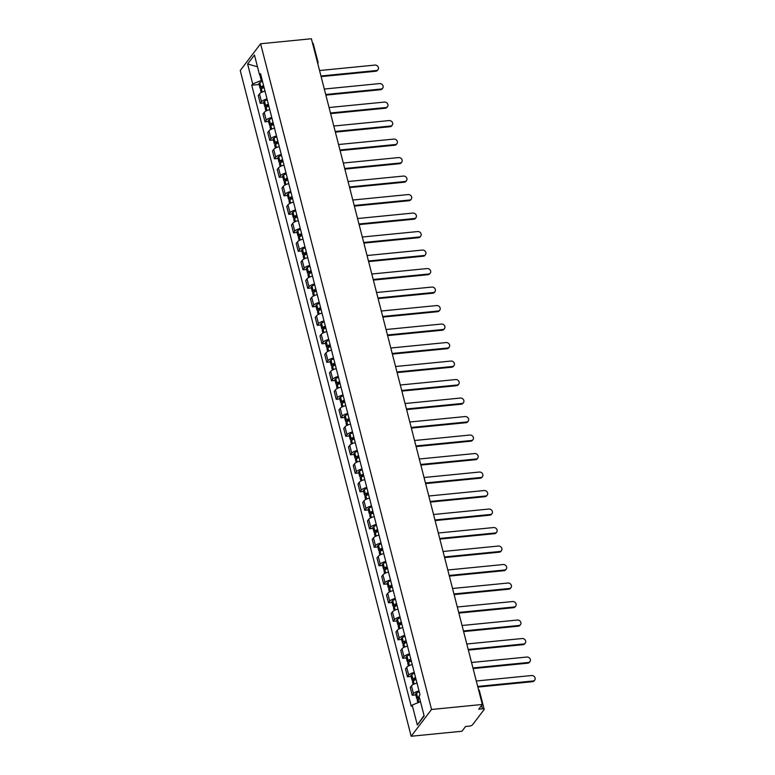 <?xml version="1.0" encoding="UTF-8"?>
<svg xmlns="http://www.w3.org/2000/svg" width="775" height="775" viewBox="0 0 775 775"><rect width="100%" height="100%" fill="white"/><g stroke="black" fill="none" stroke-linecap="round" stroke-linejoin="round"><path stroke-width="1.16" d="M478.727 690.457A2.616 0.911 165.6 0 1 479.444 690.874L484.162 709.251A2.616 0.911 165.6 0 1 484.046 709.667L472.508 724.828A2.616 0.911 165.6 0 1 469.292 726.136L465.562 726.504L461.958 731.242L411.167 736.25L431.539 709.474L260.613 43.758L311.395 38.75L482.321 704.465L431.539 709.474M260.613 43.758L240.24 70.535L411.167 736.25M484.162 709.251A2.616 0.911 165.6 0 0 482.447 708.834L481.575 705.444M482.321 704.465L478.718 709.202L482.447 708.834M312.519 43.129A2.616 0.911 -14.4 0 1 313.236 43.545L317.963 61.922A2.616 0.911 165.6 0 0 317.246 61.506M265.021 91.169A6.006 2.102 165.6 0 0 259.48 93.872L258.24 95.499L260.255 103.327L261.495 101.699A6.006 2.102 -14.4 0 1 267.026 98.997M263.839 102.978L260.255 103.327M269.768 109.663A6.006 2.102 165.6 0 0 264.236 112.365L262.987 114.003L265.002 121.83L266.242 120.193A6.006 2.102 -14.4 0 1 271.773 117.49M268.586 121.472L265.002 121.83M274.515 128.166A6.006 2.102 165.6 0 0 268.983 130.868L267.743 132.506L269.748 140.323L270.988 138.696A6.006 2.102 -14.4 0 1 276.53 135.993M273.333 139.975L269.748 140.323M279.262 146.659A6.006 2.102 165.6 0 0 273.73 149.362L272.49 150.999L274.495 158.827L275.745 157.189A6.006 2.102 -14.4 0 1 281.277 154.487M278.089 158.468L274.495 158.827M284.018 165.162A6.006 2.102 165.6 0 0 278.487 167.865L277.237 169.502L279.252 177.32L280.492 175.693A6.006 2.102 -14.4 0 1 286.023 172.99M282.836 176.971L279.252 177.32M288.765 183.656A6.006 2.102 165.6 0 0 283.233 186.358L281.993 187.996L283.999 195.823L285.239 194.186A6.006 2.102 -14.4 0 1 290.77 191.483M287.583 195.465L283.999 195.823M293.512 202.159A6.006 2.102 165.6 0 0 287.98 204.862L286.74 206.499L288.746 214.326L289.986 212.689A6.006 2.102 -14.4 0 1 295.527 209.986M292.33 213.968L288.746 214.326M298.268 220.652A6.006 2.102 165.6 0 0 292.727 223.365L291.487 224.992L293.502 232.82L294.742 231.182A6.006 2.102 -14.4 0 1 300.274 228.48M297.087 232.471L293.502 232.82M303.015 239.155A6.006 2.102 165.6 0 0 297.484 241.858L296.234 243.495L298.249 251.323L299.489 249.686A6.006 2.102 -14.4 0 1 305.021 246.983M301.833 250.964L298.249 251.323M307.762 257.649A6.006 2.102 165.6 0 0 302.231 260.361L300.991 261.989L302.996 269.816L304.236 268.179A6.006 2.102 -14.4 0 1 309.777 265.476M306.58 269.468L302.996 269.816M312.509 276.152A6.006 2.102 165.6 0 0 306.978 278.855L305.738 280.492L307.743 288.319L308.993 286.682A6.006 2.102 -14.4 0 1 314.524 283.979M311.337 287.961L307.743 288.319M317.266 294.655A6.006 2.102 165.6 0 0 311.724 297.358L310.484 298.985L312.499 306.813L313.739 305.185A6.006 2.102 -14.4 0 1 319.271 302.473M316.084 306.464L312.499 306.813M322.012 313.148A6.006 2.102 165.6 0 0 316.481 315.851L315.241 317.488L317.246 325.316L318.486 323.679A6.006 2.102 -14.4 0 1 324.018 320.976M320.831 324.957L317.246 325.316M326.759 331.652A6.006 2.102 165.6 0 0 321.228 334.354L319.988 335.982L321.993 343.809L323.233 342.182A6.006 2.102 -14.4 0 1 328.774 339.469M325.577 343.461L321.993 343.809M331.516 350.145A6.006 2.102 165.6 0 0 325.975 352.848L324.735 354.485L326.75 362.312L327.99 360.675A6.006 2.102 -14.4 0 1 333.521 357.972M330.334 361.954L326.75 362.312M336.263 368.648A6.006 2.102 165.6 0 0 330.731 371.351L329.482 372.978L331.497 380.806L332.737 379.178A6.006 2.102 -14.4 0 1 338.268 376.476M335.081 380.457L331.497 380.806M341.01 387.142A6.006 2.102 165.6 0 0 335.478 389.844L334.238 391.482L336.243 399.309L337.483 397.672A6.006 2.102 -14.4 0 1 343.025 394.969M339.828 398.951L336.243 399.309M345.757 405.645A6.006 2.102 165.6 0 0 340.225 408.347L338.985 409.975L340.99 417.802L342.24 416.175A6.006 2.102 -14.4 0 1 347.772 413.472M344.584 417.454L340.99 417.802M350.513 424.138A6.006 2.102 165.6 0 0 344.972 426.841L343.732 428.478L345.747 436.306L346.987 434.668A6.006 2.102 -14.4 0 1 352.518 431.966M349.331 435.947L345.747 436.306M355.26 442.641A6.006 2.102 165.6 0 0 349.728 445.344L348.488 446.981L350.494 454.799L351.734 453.172A6.006 2.102 -14.4 0 1 357.265 450.469M354.078 454.45L350.494 454.799M360.007 461.135A6.006 2.102 165.6 0 0 354.475 463.838L353.235 465.475L355.241 473.302L356.481 471.665A6.006 2.102 -14.4 0 1 362.022 468.962M358.825 472.944L355.241 473.302M364.763 479.638A6.006 2.102 165.6 0 0 359.222 482.341L357.982 483.978L359.988 491.796L361.237 490.168A6.006 2.102 -14.4 0 1 366.769 487.465M363.582 491.447L359.988 491.796M369.51 498.131A6.006 2.102 165.6 0 0 363.979 500.834L362.729 502.471L364.744 510.299L365.984 508.662A6.006 2.102 -14.4 0 1 371.516 505.959M368.328 509.94L364.744 510.299M374.257 516.634A6.006 2.102 165.6 0 0 368.726 519.337L367.486 520.974L369.491 528.802L370.731 527.165A6.006 2.102 -14.4 0 1 376.272 524.462M373.075 528.443L369.491 528.802M379.004 535.128A6.006 2.102 165.6 0 0 373.472 537.84L372.233 539.468L374.238 547.295L375.488 545.658A6.006 2.102 -14.4 0 1 381.019 542.955M377.832 546.947L374.238 547.295M383.761 553.631A6.006 2.102 165.6 0 0 378.219 556.334L376.979 557.971L378.994 565.798L380.234 564.161A6.006 2.102 -14.4 0 1 385.766 561.458M382.579 565.44L378.994 565.798M388.507 572.124A6.006 2.102 165.6 0 0 382.976 574.837L381.726 576.464L383.741 584.292L384.981 582.655A6.006 2.102 -14.4 0 1 390.513 579.952M387.326 583.943L383.741 584.292M393.254 590.627A6.006 2.102 165.6 0 0 387.723 593.33L386.483 594.967L388.488 602.795L389.728 601.158A6.006 2.102 -14.4 0 1 395.269 598.455M392.073 602.437L388.488 602.795M398.011 609.131A6.006 2.102 165.6 0 0 392.47 611.833L391.23 613.461L393.235 621.288L394.485 619.661A6.006 2.102 -14.4 0 1 400.016 616.948M396.829 620.94L393.235 621.288M402.758 627.624A6.006 2.102 165.6 0 0 397.226 630.327L395.977 631.964L397.992 639.792L399.232 638.154A6.006 2.102 -14.4 0 1 404.763 635.452M401.576 639.433L397.992 639.792M407.505 646.127A6.006 2.102 165.6 0 0 401.973 648.83L400.733 650.458L402.738 658.285L403.978 656.658A6.006 2.102 -14.4 0 1 409.52 653.945M406.323 657.936L402.738 658.285M412.252 664.621A6.006 2.102 165.6 0 0 406.72 667.323L405.48 668.961L407.485 676.788L408.735 675.151A6.006 2.102 -14.4 0 1 414.267 672.448M411.079 676.43L407.485 676.788M417.008 683.124A6.006 2.102 165.6 0 0 411.467 685.827L410.227 687.454L412.242 695.282L413.482 693.654A6.006 2.102 -14.4 0 1 419.013 690.951M415.826 694.933L412.242 695.282M259.887 75.107L261.262 80.474L262.25 80.377M261.262 80.474L252.727 83.942L247.612 64.015L254.452 55.025L259.567 74.942L261.049 75.718M424.041 715.519L417.318 724.983L424.167 715.993L419.052 696.066L420.002 694.807L260.526 73.683L259.567 74.942M417.318 724.983L412.203 705.066L420.496 701.695M252.727 83.942L251.768 85.202L411.244 706.325L412.203 705.066M259.082 84.475L251.768 85.202M247.612 64.015L257.465 66.757M378.026 69.624L377.493 70.322A3.003 2.577 -142.7 0 1 375.798 71.232L376.33 70.535A3.003 2.577 37.3 0 0 374.926 65.081L319.562 70.535M263.587 85.599A9.93 3.468 165.6 0 0 260.884 87.023L260.768 87.1A3.303 1.153 165.6 0 0 260.022 88.137A3.303 1.153 165.6 0 0 261.718 88.699M260.022 88.137L258.918 83.807A3.303 1.153 -14.4 0 1 259.664 82.77L259.78 82.692A9.93 3.468 -14.4 0 1 262.473 81.268M261.165 92.564L260.516 90.036A3.303 1.153 -14.4 0 1 261.262 88.999L261.378 88.922A9.93 3.468 -14.4 0 1 264.072 87.497M263.122 87.933L262.725 87.972A1.598 0.562 -14.4 0 1 261.669 87.72A1.598 0.562 -14.4 0 1 262.037 87.217L262.153 87.139A8.234 2.877 -14.4 0 1 263.752 86.238M320.957 75.989L376.33 70.535M321.121 76.618L375.798 71.232M382.772 88.117L382.24 88.815A3.003 2.577 -142.7 0 1 380.554 89.726L381.077 89.028A3.003 2.577 37.3 0 0 379.682 83.574L324.308 89.038M268.334 104.102A9.93 3.468 165.6 0 0 265.641 105.526L265.525 105.603A3.303 1.153 165.6 0 0 264.779 106.64A3.303 1.153 165.6 0 0 266.474 107.202M264.779 106.64L263.665 102.31A3.303 1.153 -14.4 0 1 264.411 101.273L264.527 101.196A9.93 3.468 -14.4 0 1 267.23 99.772M265.912 111.067L265.263 108.539A3.303 1.153 -14.4 0 1 266.009 107.492L266.125 107.415A9.93 3.468 -14.4 0 1 268.828 106.001M267.869 106.437L267.472 106.475A1.598 0.562 -14.4 0 1 266.426 106.214A1.598 0.562 -14.4 0 1 266.784 105.71L266.9 105.633A8.234 2.877 -14.4 0 1 268.499 104.741M325.713 94.492L381.077 89.028M325.868 95.122L380.554 89.726M387.519 106.621L386.996 107.318A3.003 2.577 -142.7 0 1 385.301 108.229L385.834 107.531A3.003 2.577 37.3 0 0 384.429 102.077L329.055 107.531M273.091 122.595A9.93 3.468 165.6 0 0 270.388 124.019L270.272 124.097A3.303 1.153 165.6 0 0 269.526 125.133A3.303 1.153 165.6 0 0 271.221 125.695M269.526 125.133L268.412 120.803A3.303 1.153 -14.4 0 1 269.157 119.767L269.274 119.689A9.93 3.468 -14.4 0 1 271.977 118.275M270.659 129.561L270.01 127.032A3.303 1.153 -14.4 0 1 270.756 125.996L270.872 125.918A9.93 3.468 -14.4 0 1 273.575 124.494M272.616 124.93L272.219 124.969A1.598 0.562 -14.4 0 1 271.173 124.717A1.598 0.562 -14.4 0 1 271.531 124.213L271.647 124.136A8.234 2.877 -14.4 0 1 273.255 123.244M330.46 112.985L385.834 107.531M330.625 113.615L385.301 108.229M392.266 125.124L391.743 125.812A3.003 2.577 -142.7 0 1 390.048 126.722L390.581 126.025A3.003 2.577 37.3 0 0 389.176 120.571L333.812 126.034M277.838 141.098A9.93 3.468 165.6 0 0 275.135 142.523L275.018 142.6A3.303 1.153 165.6 0 0 274.272 143.637A3.303 1.153 165.6 0 0 275.968 144.198M274.272 143.637L273.168 139.306A3.303 1.153 -14.4 0 1 273.904 138.27L274.03 138.192A9.93 3.468 -14.4 0 1 276.723 136.768M275.416 148.064L274.767 145.535A3.303 1.153 -14.4 0 1 275.503 144.499L275.629 144.421A9.93 3.468 -14.4 0 1 278.322 142.997M277.373 143.433L276.975 143.472A1.598 0.562 -14.4 0 1 275.919 143.21A1.598 0.562 -14.4 0 1 276.278 142.707L276.404 142.629A8.234 2.877 -14.4 0 1 278.002 141.738M335.207 131.488L390.581 126.025M335.372 132.118L390.048 126.722M397.023 143.617L396.49 144.315A3.003 2.577 -142.7 0 1 394.795 145.225L395.327 144.528A3.003 2.577 37.3 0 0 393.933 139.074L338.559 144.528M282.584 159.592A9.93 3.468 165.6 0 0 279.891 161.016L279.765 161.093A3.303 1.153 165.6 0 0 279.029 162.13A3.303 1.153 165.6 0 0 280.715 162.692M279.029 162.13L277.915 157.8A3.303 1.153 -14.4 0 1 278.661 156.763L278.777 156.686A9.93 3.468 -14.4 0 1 281.48 155.271M280.162 166.557L279.513 164.029A3.303 1.153 -14.4 0 1 280.259 162.992L280.376 162.915A9.93 3.468 -14.4 0 1 283.078 161.491M282.119 161.927L281.722 161.965A1.598 0.562 -14.4 0 1 280.666 161.713A1.598 0.562 -14.4 0 1 281.034 161.21L281.151 161.132A8.234 2.877 -14.4 0 1 282.749 160.241M339.954 149.982L395.327 144.528M340.118 150.612L394.795 145.225M401.77 162.12L401.237 162.808A3.003 2.577 -142.7 0 1 399.551 163.719L400.074 163.021A3.003 2.577 37.3 0 0 398.679 157.567L343.306 163.031M287.341 178.095A9.93 3.468 165.6 0 0 284.638 179.519L284.522 179.597A3.303 1.153 165.6 0 0 283.776 180.633A3.303 1.153 165.6 0 0 285.471 181.195M283.776 180.633L282.662 176.303A3.303 1.153 -14.4 0 1 283.408 175.266L283.524 175.189A9.93 3.468 -14.4 0 1 286.227 173.765M284.909 185.06L284.26 182.532A3.303 1.153 -14.4 0 1 285.006 181.495L285.123 181.418A9.93 3.468 -14.4 0 1 287.825 179.994M286.866 180.43L286.469 180.468A1.598 0.562 -14.4 0 1 285.423 180.207A1.598 0.562 -14.4 0 1 285.781 179.703L285.897 179.626A8.234 2.877 -14.4 0 1 287.506 178.734M344.71 168.485L400.074 163.021M344.865 169.115L399.551 163.719M406.517 180.614L405.993 181.311A3.003 2.577 -142.7 0 1 404.298 182.222L404.831 181.524A3.003 2.577 37.3 0 0 403.426 176.07L348.052 181.524M292.088 196.588A9.93 3.468 165.6 0 0 289.385 198.013L289.269 198.09A3.303 1.153 165.6 0 0 288.523 199.127A3.303 1.153 165.6 0 0 290.218 199.688M288.523 199.127L287.409 194.806A3.303 1.153 -14.4 0 1 288.155 193.76L288.271 193.682A9.93 3.468 -14.4 0 1 290.974 192.268M289.656 203.554L289.007 201.025A3.303 1.153 -14.4 0 1 289.753 199.989L289.869 199.911A9.93 3.468 -14.4 0 1 292.572 198.487M291.623 198.923L291.216 198.962A1.598 0.562 -14.4 0 1 290.17 198.71A1.598 0.562 -14.4 0 1 290.528 198.206L290.644 198.129A8.234 2.877 -14.4 0 1 292.252 197.237M349.457 186.988L404.831 181.524M349.622 187.608L404.298 182.222M411.273 199.117L410.74 199.814A3.003 2.577 -142.7 0 1 409.045 200.715L409.578 200.018A3.003 2.577 37.3 0 0 408.173 194.564L352.809 200.028M296.835 215.092A9.93 3.468 165.6 0 0 294.132 216.516L294.016 216.593A3.303 1.153 165.6 0 0 293.27 217.63A3.303 1.153 165.6 0 0 294.965 218.192M293.27 217.63L292.165 213.299A3.303 1.153 -14.4 0 1 292.911 212.263L293.028 212.185A9.93 3.468 -14.4 0 1 295.721 210.761M294.413 222.057L293.764 219.528A3.303 1.153 -14.4 0 1 294.51 218.492L294.626 218.414A9.93 3.468 -14.4 0 1 297.319 216.99M296.37 217.426L295.972 217.465A1.598 0.562 -14.4 0 1 294.917 217.203A1.598 0.562 -14.4 0 1 295.285 216.7L295.401 216.622A8.234 2.877 -14.4 0 1 296.999 215.731M354.204 205.482L409.578 200.018M354.369 206.111L409.045 200.715M416.02 217.61L415.487 218.308A3.003 2.577 -142.7 0 1 413.802 219.218L414.325 218.521A3.003 2.577 37.3 0 0 412.93 213.067L357.556 218.531M301.582 233.585A9.93 3.468 165.6 0 0 298.888 235.009L298.772 235.087A3.303 1.153 165.6 0 0 298.026 236.123A3.303 1.153 165.6 0 0 299.722 236.685M298.026 236.123L296.912 231.803A3.303 1.153 -14.4 0 1 297.658 230.766L297.774 230.688A9.93 3.468 -14.4 0 1 300.477 229.264M299.16 240.55L298.511 238.022A3.303 1.153 -14.4 0 1 299.257 236.985L299.373 236.908A9.93 3.468 -14.4 0 1 302.076 235.484M301.117 235.92L300.719 235.958A1.598 0.562 -14.4 0 1 299.673 235.707A1.598 0.562 -14.4 0 1 300.032 235.203L300.148 235.125A8.234 2.877 -14.4 0 1 301.746 234.234M358.961 223.985L414.325 218.521M359.116 224.605L413.802 219.218M420.767 236.113L420.234 236.811A3.003 2.577 -142.7 0 1 418.548 237.712L419.081 237.014A3.003 2.577 37.3 0 0 417.677 231.56L362.303 237.024M306.338 252.088A9.93 3.468 165.6 0 0 303.635 253.512L303.519 253.59A3.303 1.153 165.6 0 0 302.773 254.626A3.303 1.153 165.6 0 0 304.468 255.188M302.773 254.626L301.659 250.296A3.303 1.153 -14.4 0 1 302.405 249.259L302.521 249.182A9.93 3.468 -14.4 0 1 305.224 247.758M303.907 259.053L303.257 256.525A3.303 1.153 -14.4 0 1 304.003 255.488L304.12 255.411A9.93 3.468 -14.4 0 1 306.823 253.987M305.863 254.423L305.466 254.462A1.598 0.562 -14.4 0 1 304.42 254.2A1.598 0.562 -14.4 0 1 304.778 253.696L304.895 253.619A8.234 2.877 -14.4 0 1 306.503 252.727M363.707 242.478L419.081 237.014M363.872 243.108L418.548 237.712M425.514 254.607L424.991 255.304A3.003 2.577 -142.7 0 1 423.295 256.215L423.828 255.517A3.003 2.577 37.3 0 0 422.423 250.063L367.059 255.527M311.085 270.591A9.93 3.468 165.6 0 0 308.382 272.006L308.266 272.083A3.303 1.153 165.6 0 0 307.52 273.12A3.303 1.153 165.6 0 0 309.215 273.682M307.52 273.12L306.416 268.799A3.303 1.153 -14.4 0 1 307.152 267.762L307.278 267.685A9.93 3.468 -14.4 0 1 309.971 266.261M308.663 277.547L308.014 275.018A3.303 1.153 -14.4 0 1 308.75 273.982L308.876 273.904A9.93 3.468 -14.4 0 1 311.569 272.48M310.62 272.916L310.223 272.955A1.598 0.562 -14.4 0 1 309.167 272.703A1.598 0.562 -14.4 0 1 309.525 272.199L309.651 272.122A8.234 2.877 -14.4 0 1 311.25 271.231M368.454 260.981L423.828 255.517M368.619 261.601L423.295 256.215M430.27 273.11L429.738 273.808A3.003 2.577 -142.7 0 1 428.042 274.708L428.575 274.021A3.003 2.577 37.3 0 0 427.18 268.557L371.806 274.021M315.832 289.085A9.93 3.468 165.6 0 0 313.139 290.509L313.013 290.586A3.303 1.153 165.6 0 0 312.277 291.623A3.303 1.153 165.6 0 0 313.962 292.185M312.277 291.623L311.162 287.293A3.303 1.153 -14.4 0 1 311.908 286.256L312.025 286.178A9.93 3.468 -14.4 0 1 314.728 284.754M313.41 296.05L312.761 293.522A3.303 1.153 -14.4 0 1 313.507 292.485L313.623 292.407A9.93 3.468 -14.4 0 1 316.326 290.983M315.367 291.419L314.97 291.458A1.598 0.562 -14.4 0 1 313.914 291.197A1.598 0.562 -14.4 0 1 314.282 290.693L314.398 290.615A8.234 2.877 -14.4 0 1 315.997 289.724M373.201 279.475L428.575 274.021M373.366 280.104L428.042 274.708M435.017 291.603L434.484 292.301A3.003 2.577 -142.7 0 1 432.799 293.212L433.322 292.514A3.003 2.577 37.3 0 0 431.927 287.06L376.553 292.524M320.588 307.588A9.93 3.468 165.6 0 0 317.886 309.002L317.769 309.08A3.303 1.153 165.6 0 0 317.023 310.116A3.303 1.153 165.6 0 0 318.719 310.688M317.023 310.116L315.909 305.796A3.303 1.153 -14.4 0 1 316.655 304.759L316.772 304.682A9.93 3.468 -14.4 0 1 319.474 303.257M318.157 314.543L317.508 312.015A3.303 1.153 -14.4 0 1 318.254 310.978L318.37 310.901A9.93 3.468 -14.4 0 1 321.073 309.477M320.114 309.913L319.717 309.961A1.598 0.562 -14.4 0 1 318.67 309.7A1.598 0.562 -14.4 0 1 319.029 309.196L319.145 309.118A8.234 2.877 -14.4 0 1 320.753 308.227M377.958 297.978L433.322 292.514M378.113 298.608L432.799 293.212M439.764 310.107L439.241 310.804A3.003 2.577 -142.7 0 1 437.546 311.705L438.078 311.017A3.003 2.577 37.3 0 0 436.674 305.563L381.3 311.017M325.335 326.081A9.93 3.468 165.6 0 0 322.632 327.505L322.516 327.583A3.303 1.153 165.6 0 0 321.77 328.619A3.303 1.153 165.6 0 0 323.466 329.181M321.77 328.619L320.656 324.289A3.303 1.153 -14.4 0 1 321.402 323.252L321.518 323.175A9.93 3.468 -14.4 0 1 324.221 321.751M322.904 333.047L322.255 330.518A3.303 1.153 -14.4 0 1 323.001 329.482L323.117 329.404A9.93 3.468 -14.4 0 1 325.82 327.98M324.87 328.416L324.463 328.455A1.598 0.562 -14.4 0 1 323.417 328.193A1.598 0.562 -14.4 0 1 323.776 327.689L323.892 327.612A8.234 2.877 -14.4 0 1 325.5 326.721M382.705 316.471L438.078 311.017M382.869 317.101L437.546 311.705M444.521 328.6L443.988 329.298A3.003 2.577 -142.7 0 1 442.293 330.208L442.825 329.511A3.003 2.577 37.3 0 0 441.421 324.057L386.057 329.52M330.082 344.584A9.93 3.468 165.6 0 0 327.379 345.999L327.263 346.086A3.303 1.153 165.6 0 0 326.517 347.123A3.303 1.153 165.6 0 0 328.213 347.684M326.517 347.123L325.413 342.792A3.303 1.153 -14.4 0 1 326.159 341.756L326.275 341.678A9.93 3.468 -14.4 0 1 328.968 340.254M327.66 351.54L327.011 349.012A3.303 1.153 -14.4 0 1 327.757 347.975L327.873 347.897A9.93 3.468 -14.4 0 1 330.567 346.473M329.617 346.919L329.22 346.958A1.598 0.562 -14.4 0 1 328.164 346.696A1.598 0.562 -14.4 0 1 328.532 346.192L328.648 346.115A8.234 2.877 -14.4 0 1 330.247 345.224M387.452 334.974L442.825 329.511M387.616 335.604L442.293 330.208M449.267 347.103L448.735 347.801A3.003 2.577 -142.7 0 1 447.049 348.711L447.572 348.014A3.003 2.577 37.3 0 0 446.177 342.56L390.803 348.014M334.829 363.078A9.93 3.468 165.6 0 0 332.136 364.502L332.02 364.579A3.303 1.153 165.6 0 0 331.274 365.616A3.303 1.153 165.6 0 0 332.969 366.178M331.274 365.616L330.16 361.286A3.303 1.153 -14.4 0 1 330.906 360.249L331.022 360.172A9.93 3.468 -14.4 0 1 333.725 358.748M332.407 370.043L331.758 367.515A3.303 1.153 -14.4 0 1 332.504 366.478L332.62 366.401A9.93 3.468 -14.4 0 1 335.323 364.977M334.364 365.412L333.967 365.451A1.598 0.562 -14.4 0 1 332.921 365.19A1.598 0.562 -14.4 0 1 333.279 364.696L333.395 364.618A8.234 2.877 -14.4 0 1 334.994 363.717M392.208 353.468L447.572 348.014M392.363 354.097L447.049 348.711M454.014 365.597L453.482 366.294A3.003 2.577 -142.7 0 1 451.796 367.205L452.329 366.507A3.003 2.577 37.3 0 0 450.924 361.053L395.55 366.517M339.586 381.581A9.93 3.468 165.6 0 0 336.883 383.005L336.767 383.082A3.303 1.153 165.6 0 0 336.021 384.119A3.303 1.153 165.6 0 0 337.716 384.681M336.021 384.119L334.907 379.789A3.303 1.153 -14.4 0 1 335.653 378.752L335.769 378.675A9.93 3.468 -14.4 0 1 338.472 377.251M337.154 388.546L336.505 386.008A3.303 1.153 -14.4 0 1 337.251 384.972L337.367 384.894A9.93 3.468 -14.4 0 1 340.07 383.48M339.111 383.916L338.714 383.954A1.598 0.562 -14.4 0 1 337.668 383.693A1.598 0.562 -14.4 0 1 338.026 383.189L338.142 383.112A8.234 2.877 -14.4 0 1 339.75 382.22M396.955 371.971L452.329 366.507M397.12 372.601L451.796 367.205M458.761 384.1L458.238 384.797A3.003 2.577 -142.7 0 1 456.543 385.708L457.076 385.01A3.003 2.577 37.3 0 0 455.671 379.556L400.307 385.01M344.332 400.074A9.93 3.468 165.6 0 0 341.63 401.498L341.513 401.576A3.303 1.153 165.6 0 0 340.767 402.613A3.303 1.153 165.6 0 0 342.463 403.174M340.767 402.613L339.663 398.282A3.303 1.153 -14.4 0 1 340.399 397.246L340.525 397.168A9.93 3.468 -14.4 0 1 343.218 395.744M341.911 407.04L341.262 404.511A3.303 1.153 -14.4 0 1 341.998 403.475L342.124 403.397A9.93 3.468 -14.4 0 1 344.817 401.973M343.868 402.409L343.47 402.448A1.598 0.562 -14.4 0 1 342.414 402.196A1.598 0.562 -14.4 0 1 342.773 401.692L342.899 401.615A8.234 2.877 -14.4 0 1 344.497 400.714M401.702 390.464L457.076 385.01M401.867 391.094L456.543 385.708M463.518 402.593L462.985 403.291A3.003 2.577 -142.7 0 1 461.29 404.201L461.823 403.504A3.003 2.577 37.3 0 0 460.427 398.05L405.054 403.513M349.079 418.577A9.93 3.468 165.6 0 0 346.386 420.002L346.26 420.079A3.303 1.153 165.6 0 0 345.524 421.116A3.303 1.153 165.6 0 0 347.21 421.677M345.524 421.116L344.41 416.785A3.303 1.153 -14.4 0 1 345.156 415.749L345.272 415.671A9.93 3.468 -14.4 0 1 347.965 414.247M346.657 425.543L346.008 423.014A3.303 1.153 -14.4 0 1 346.754 421.968L346.871 421.891A9.93 3.468 -14.4 0 1 349.564 420.476M348.614 420.912L348.217 420.951A1.598 0.562 -14.4 0 1 347.161 420.689A1.598 0.562 -14.4 0 1 347.529 420.186L347.646 420.108A8.234 2.877 -14.4 0 1 349.244 419.217M406.449 408.968L461.823 403.504M406.613 409.597L461.29 404.201M468.265 421.096L467.732 421.794A3.003 2.577 -142.7 0 1 466.046 422.704L466.569 422.007A3.003 2.577 37.3 0 0 465.174 416.553L409.801 422.007M353.826 437.071A9.93 3.468 165.6 0 0 351.133 438.495L351.017 438.573A3.303 1.153 165.6 0 0 350.271 439.609A3.303 1.153 165.6 0 0 351.966 440.171M350.271 439.609L349.157 435.279A3.303 1.153 -14.4 0 1 349.903 434.242L350.019 434.165A9.93 3.468 -14.4 0 1 352.722 432.75M351.404 444.036L350.755 441.508A3.303 1.153 -14.4 0 1 351.501 440.471L351.618 440.394A9.93 3.468 -14.4 0 1 354.32 438.97M353.361 439.406L352.964 439.444A1.598 0.562 -14.4 0 1 351.918 439.192A1.598 0.562 -14.4 0 1 352.276 438.689L352.392 438.611A8.234 2.877 -14.4 0 1 353.991 437.72M411.205 427.461L466.569 422.007M411.36 428.091L466.046 422.704M473.012 439.599L472.488 440.287A3.003 2.577 -142.7 0 1 470.793 441.198L471.326 440.5A3.003 2.577 37.3 0 0 469.921 435.046L414.548 440.51M358.583 455.574A9.93 3.468 165.6 0 0 355.88 456.998L355.764 457.076A3.303 1.153 165.6 0 0 355.018 458.112A3.303 1.153 165.6 0 0 356.713 458.674M355.018 458.112L353.904 453.782A3.303 1.153 -14.4 0 1 354.65 452.745L354.766 452.668A9.93 3.468 -14.4 0 1 357.469 451.244M356.151 462.539L355.502 460.011A3.303 1.153 -14.4 0 1 356.248 458.974L356.364 458.897A9.93 3.468 -14.4 0 1 359.067 457.473M358.118 457.909L357.711 457.948A1.598 0.562 -14.4 0 1 356.665 457.686A1.598 0.562 -14.4 0 1 357.023 457.182L357.139 457.105A8.234 2.877 -14.4 0 1 358.748 456.213M415.952 445.964L471.326 440.5M416.117 446.594L470.793 441.198M477.768 458.093L477.235 458.79A3.003 2.577 -142.7 0 1 475.54 459.701L476.073 459.003A3.003 2.577 37.3 0 0 474.668 453.549L419.304 459.003M363.33 474.067A9.93 3.468 165.6 0 0 360.627 475.492L360.511 475.569A3.303 1.153 165.6 0 0 359.765 476.606A3.303 1.153 165.6 0 0 361.46 477.168M359.765 476.606L358.66 472.275A3.303 1.153 -14.4 0 1 359.406 471.239L359.522 471.161A9.93 3.468 -14.4 0 1 362.216 469.747M360.908 481.033L360.259 478.504A3.303 1.153 -14.4 0 1 361.005 477.468L361.121 477.39A9.93 3.468 -14.4 0 1 363.814 475.966M362.865 476.402L362.468 476.441A1.598 0.562 -14.4 0 1 361.412 476.189A1.598 0.562 -14.4 0 1 361.78 475.685L361.896 475.608A8.234 2.877 -14.4 0 1 363.494 474.717M420.699 464.457L476.073 459.003M420.864 465.087L475.54 459.701M482.515 476.596L481.982 477.284A3.003 2.577 -142.7 0 1 480.297 478.194L480.82 477.497A3.003 2.577 37.3 0 0 479.425 472.043L424.051 477.507M368.077 492.571A9.93 3.468 165.6 0 0 365.383 493.995L365.267 494.072A3.303 1.153 165.6 0 0 364.521 495.109A3.303 1.153 165.6 0 0 366.217 495.671M364.521 495.109L363.407 490.778A3.303 1.153 -14.4 0 1 364.153 489.742L364.269 489.664A9.93 3.468 -14.4 0 1 366.972 488.24M365.655 499.536L365.006 497.007A3.303 1.153 -14.4 0 1 365.752 495.971L365.868 495.893A9.93 3.468 -14.4 0 1 368.571 494.469M367.612 494.905L367.214 494.944A1.598 0.562 -14.4 0 1 366.168 494.683A1.598 0.562 -14.4 0 1 366.527 494.179L366.643 494.101A8.234 2.877 -14.4 0 1 368.241 493.21M425.456 482.961L480.82 477.497M425.611 483.59L480.297 478.194M487.262 495.089L486.729 495.787A3.003 2.577 -142.7 0 1 485.043 496.698L485.576 496A3.003 2.577 37.3 0 0 484.172 490.546L428.798 496M372.833 511.064A9.93 3.468 165.6 0 0 370.13 512.488L370.014 512.566A3.303 1.153 165.6 0 0 369.268 513.602A3.303 1.153 165.6 0 0 370.963 514.164M369.268 513.602L368.154 509.282A3.303 1.153 -14.4 0 1 368.9 508.245L369.016 508.158A9.93 3.468 -14.4 0 1 371.719 506.743M370.402 518.029L369.752 515.501A3.303 1.153 -14.4 0 1 370.498 514.464L370.615 514.387A9.93 3.468 -14.4 0 1 373.317 512.963M372.358 513.399L371.961 513.438A1.598 0.562 -14.4 0 1 370.915 513.186A1.598 0.562 -14.4 0 1 371.273 512.682L371.39 512.604A8.234 2.877 -14.4 0 1 372.998 511.713M430.202 501.464L485.576 496M430.367 502.084L485.043 496.698M492.009 513.592L491.486 514.29A3.003 2.577 -142.7 0 1 489.79 515.191L490.323 514.493A3.003 2.577 37.3 0 0 488.918 509.039L433.554 514.503M377.58 529.567A9.93 3.468 165.6 0 0 374.877 530.991L374.761 531.069A3.303 1.153 165.6 0 0 374.015 532.105A3.303 1.153 165.6 0 0 375.71 532.667M374.015 532.105L372.911 527.775A3.303 1.153 -14.4 0 1 373.647 526.738L373.773 526.661A9.93 3.468 -14.4 0 1 376.466 525.237M375.158 536.533L374.509 534.004A3.303 1.153 -14.4 0 1 375.245 532.967L375.371 532.89A9.93 3.468 -14.4 0 1 378.064 531.466M377.115 531.902L376.718 531.941A1.598 0.562 -14.4 0 1 375.662 531.679A1.598 0.562 -14.4 0 1 376.02 531.175L376.146 531.098A8.234 2.877 -14.4 0 1 377.745 530.207M434.949 519.957L490.323 514.493M435.114 520.587L489.79 515.191M496.765 532.086L496.233 532.783A3.003 2.577 -142.7 0 1 494.537 533.694L495.07 532.997A3.003 2.577 37.3 0 0 493.675 527.542L438.301 533.006M382.327 548.061A9.93 3.468 165.6 0 0 379.634 549.485L379.508 549.562A3.303 1.153 165.6 0 0 378.772 550.599A3.303 1.153 165.6 0 0 380.457 551.161M378.772 550.599L377.657 546.278A3.303 1.153 -14.4 0 1 378.403 545.242L378.52 545.164A9.93 3.468 -14.4 0 1 381.213 543.74M379.905 555.026L379.256 552.498A3.303 1.153 -14.4 0 1 380.002 551.461L380.118 551.383A9.93 3.468 -14.4 0 1 382.811 549.959M381.862 550.395L381.465 550.434A1.598 0.562 -14.4 0 1 380.409 550.182A1.598 0.562 -14.4 0 1 380.777 549.678L380.893 549.601A8.234 2.877 -14.4 0 1 382.492 548.71M439.696 538.46L495.07 532.997M439.861 539.08L494.537 533.694M501.512 550.589L500.979 551.287A3.003 2.577 -142.7 0 1 499.294 552.188L499.817 551.49A3.003 2.577 37.3 0 0 498.422 546.036L443.048 551.5M387.074 566.564A9.93 3.468 165.6 0 0 384.381 567.988L384.264 568.065A3.303 1.153 165.6 0 0 383.518 569.102A3.303 1.153 165.6 0 0 385.214 569.664M383.518 569.102L382.404 564.772A3.303 1.153 -14.4 0 1 383.15 563.735L383.267 563.658A9.93 3.468 -14.4 0 1 385.969 562.233M384.652 573.529L384.003 571.001A3.303 1.153 -14.4 0 1 384.749 569.964L384.865 569.887A9.93 3.468 -14.4 0 1 387.568 568.462M386.609 568.898L386.212 568.937A1.598 0.562 -14.4 0 1 385.165 568.676A1.598 0.562 -14.4 0 1 385.524 568.172L385.64 568.094A8.234 2.877 -14.4 0 1 387.238 567.203M444.453 556.954L499.817 551.49M444.608 557.583L499.294 552.188M506.259 569.083L505.736 569.78A3.003 2.577 -142.7 0 1 504.041 570.691L504.573 569.993A3.003 2.577 37.3 0 0 503.169 564.539L447.795 570.003M391.83 585.067A9.93 3.468 165.6 0 0 389.127 586.481L389.011 586.559A3.303 1.153 165.6 0 0 388.265 587.595A3.303 1.153 165.6 0 0 389.961 588.157M388.265 587.595L387.151 583.275A3.303 1.153 -14.4 0 1 387.897 582.238L388.013 582.161A9.93 3.468 -14.4 0 1 390.716 580.737M389.399 592.023L388.75 589.494A3.303 1.153 -14.4 0 1 389.496 588.458L389.612 588.38A9.93 3.468 -14.4 0 1 392.315 586.956M391.365 587.392L390.958 587.431A1.598 0.562 -14.4 0 1 389.912 587.179A1.598 0.562 -14.4 0 1 390.271 586.675L390.387 586.597A8.234 2.877 -14.4 0 1 391.995 585.706M449.2 575.457L504.573 569.993M449.364 576.077L504.041 570.691M511.016 587.586L510.483 588.283A3.003 2.577 -142.7 0 1 508.788 589.184L509.32 588.496A3.003 2.577 37.3 0 0 507.916 583.033L452.552 588.496M396.577 603.56A9.93 3.468 165.6 0 0 393.874 604.984L393.758 605.062A3.303 1.153 165.6 0 0 393.012 606.098A3.303 1.153 165.6 0 0 394.707 606.66M393.012 606.098L391.908 601.768A3.303 1.153 -14.4 0 1 392.654 600.732L392.77 600.654A9.93 3.468 -14.4 0 1 395.463 599.23M394.155 610.526L393.506 607.997A3.303 1.153 -14.4 0 1 394.252 606.961L394.368 606.883A9.93 3.468 -14.4 0 1 397.062 605.459M396.112 605.895L395.715 605.934A1.598 0.562 -14.4 0 1 394.659 605.672A1.598 0.562 -14.4 0 1 395.027 605.168L395.143 605.091A8.234 2.877 -14.4 0 1 396.742 604.2M453.947 593.95L509.32 588.496M454.111 594.58L508.788 589.184M515.762 606.079L515.23 606.777A3.003 2.577 -142.7 0 1 513.544 607.687L514.067 606.99A3.003 2.577 37.3 0 0 512.672 601.536L457.298 606.999M401.324 622.063A9.93 3.468 165.6 0 0 398.631 623.478L398.515 623.555A3.303 1.153 165.6 0 0 397.769 624.592A3.303 1.153 165.6 0 0 399.464 625.163M397.769 624.592L396.655 620.271A3.303 1.153 -14.4 0 1 397.401 619.235L397.517 619.157A9.93 3.468 -14.4 0 1 400.22 617.733M398.902 629.019L398.253 626.491A3.303 1.153 -14.4 0 1 398.999 625.454L399.115 625.377A9.93 3.468 -14.4 0 1 401.818 623.952M400.859 624.388L400.462 624.437A1.598 0.562 -14.4 0 1 399.416 624.175A1.598 0.562 -14.4 0 1 399.774 623.672L399.89 623.594A8.234 2.877 -14.4 0 1 401.489 622.703M458.703 612.453L514.067 606.99M458.858 613.083L513.544 607.687M520.509 624.582L519.977 625.28A3.003 2.577 -142.7 0 1 518.291 626.181L518.824 625.493A3.003 2.577 37.3 0 0 517.419 620.039L462.045 625.493M406.081 640.557A9.93 3.468 165.6 0 0 403.378 641.981L403.262 642.058A3.303 1.153 165.6 0 0 402.516 643.095A3.303 1.153 165.6 0 0 404.211 643.657M402.516 643.095L401.402 638.765A3.303 1.153 -14.4 0 1 402.147 637.728L402.264 637.651A9.93 3.468 -14.4 0 1 404.967 636.227M403.649 647.522L403 644.994A3.303 1.153 -14.4 0 1 403.746 643.957L403.862 643.88A9.93 3.468 -14.4 0 1 406.565 642.456M405.606 642.892L405.209 642.93A1.598 0.562 -14.4 0 1 404.162 642.669A1.598 0.562 -14.4 0 1 404.521 642.165L404.637 642.087A8.234 2.877 -14.4 0 1 406.245 641.196M463.45 630.947L518.824 625.493M463.615 631.577L518.291 626.181M525.256 643.076L524.733 643.773A3.003 2.577 -142.7 0 1 523.038 644.684L523.571 643.986A3.003 2.577 37.3 0 0 522.166 638.532L466.802 643.996M410.827 659.06A9.93 3.468 165.6 0 0 408.125 660.474L408.008 660.562A3.303 1.153 165.6 0 0 407.262 661.598A3.303 1.153 165.6 0 0 408.958 662.16M407.262 661.598L406.158 657.268A3.303 1.153 -14.4 0 1 406.894 656.231L407.02 656.154A9.93 3.468 -14.4 0 1 409.713 654.73M408.406 666.016L407.757 663.487A3.303 1.153 -14.4 0 1 408.493 662.451L408.619 662.373A9.93 3.468 -14.4 0 1 411.312 660.959M410.363 661.395L409.965 661.433A1.598 0.562 -14.4 0 1 408.909 661.172A1.598 0.562 -14.4 0 1 409.268 660.668L409.394 660.591A8.234 2.877 -14.4 0 1 410.992 659.699M468.197 649.45L523.571 643.986M468.362 650.08L523.038 644.684M530.013 661.579L529.48 662.276A3.003 2.577 -142.7 0 1 527.785 663.187L528.317 662.489A3.003 2.577 37.3 0 0 526.923 657.035L471.549 662.489M415.574 677.553A9.93 3.468 165.6 0 0 412.881 678.977L412.755 679.055A3.303 1.153 165.6 0 0 412.019 680.092A3.303 1.153 165.6 0 0 413.705 680.653M412.019 680.092L410.905 675.761A3.303 1.153 -14.4 0 1 411.651 674.725L411.767 674.647A9.93 3.468 -14.4 0 1 414.46 673.223M413.153 684.519L412.503 681.99A3.303 1.153 -14.4 0 1 413.249 680.954L413.366 680.876A9.93 3.468 -14.4 0 1 416.059 679.452M415.109 679.888L414.712 679.927A1.598 0.562 -14.4 0 1 413.656 679.665A1.598 0.562 -14.4 0 1 414.024 679.171L414.141 679.094A8.234 2.877 -14.4 0 1 415.739 678.193M472.944 667.943L528.317 662.489M473.108 668.573L527.785 663.187M534.76 680.072L534.227 680.77A3.003 2.577 -142.7 0 1 532.541 681.68L533.064 680.983A3.003 2.577 37.3 0 0 531.669 675.529L476.296 680.993M419.178 696.58A9.93 3.468 165.6 0 0 417.628 697.481L417.512 697.558A3.303 1.153 165.6 0 0 416.766 698.595A3.303 1.153 165.6 0 0 418.461 699.157M416.766 698.595L415.652 694.264A3.303 1.153 -14.4 0 1 416.398 693.228L416.514 693.15A9.93 3.468 -14.4 0 1 419.217 691.726M417.841 702.78L417.25 700.484A3.303 1.153 -14.4 0 1 417.996 699.447L418.113 699.37A9.93 3.468 -14.4 0 1 419.672 698.478M419.653 698.411L419.459 698.43A1.598 0.562 -14.4 0 1 418.413 698.168A1.598 0.562 -14.4 0 1 418.771 697.665L418.887 697.587A8.234 2.877 -14.4 0 1 419.362 697.287M477.7 686.447L533.064 680.983M477.855 687.076L532.541 681.68M408.735 675.151L406.72 667.323M403.978 656.658L401.973 648.83M399.232 638.154L397.226 630.327M394.485 619.661L392.47 611.833M389.728 601.158L387.723 593.33M384.981 582.655L382.976 574.837M380.234 564.161L378.219 556.334M375.488 545.658L373.472 537.84M370.731 527.165L368.726 519.337M365.984 508.662L363.979 500.834M361.237 490.168L359.222 482.341M356.481 471.665L354.475 463.838M351.734 453.172L349.728 445.344M346.987 434.668L344.972 426.841M342.24 416.175L340.225 408.347M337.483 397.672L335.478 389.844M332.737 379.178L330.731 371.351M327.99 360.675L325.975 352.848M323.233 342.182L321.228 334.354M318.486 323.679L316.481 315.851M313.739 305.185L311.724 297.358M308.993 286.682L306.978 278.855M304.236 268.179L302.231 260.361M299.489 249.686L297.484 241.858M294.742 231.182L292.727 223.365M289.986 212.689L287.98 204.862M285.239 194.186L283.233 186.358M280.492 175.693L278.487 167.865M275.745 157.189L273.73 149.362M270.988 138.696L268.983 130.868M266.242 120.193L264.236 112.365M261.495 101.699L259.48 93.872M413.482 693.654L411.467 685.827M260.884 87.023L259.78 82.692M260.768 87.1L259.664 82.77M262.057 92.128L261.262 88.999M262.725 87.972L262.454 86.936M262.183 92.07L261.378 88.922M265.641 105.526L264.527 101.196M265.525 105.603L264.411 101.273M266.813 110.622L266.009 107.492M267.472 106.475L267.21 105.439M266.929 110.573L266.125 107.415M270.388 124.019L269.274 119.689M270.272 124.097L269.157 119.767M271.56 129.125L270.756 125.996M272.219 124.969L271.957 123.932M271.686 129.067L270.872 125.918M275.135 142.523L274.03 138.192M275.018 142.6L273.904 138.27M276.307 147.618L275.503 144.499M276.975 143.472L276.704 142.435M276.433 147.57L275.629 144.421M279.891 161.016L278.777 156.686M279.765 161.093L278.661 156.763M281.063 166.121L280.259 162.992M281.722 161.965L281.461 160.938M281.18 166.063L280.376 162.915M284.638 179.519L283.524 175.189M284.522 179.597L283.408 175.266M285.81 184.615L285.006 181.495M286.469 180.468L286.207 179.432M285.936 184.566L285.123 181.418M289.385 198.013L288.271 193.682M289.269 198.09L288.155 193.76M290.557 203.118L289.753 199.989M291.216 198.962L290.954 197.935M290.683 203.06L289.869 199.911M294.132 216.516L293.028 212.185M294.016 216.593L292.911 212.263M295.304 221.611L294.51 218.492M295.972 217.465L295.701 216.428M295.43 221.563L294.626 218.414M298.888 235.009L297.774 230.688M298.772 235.087L297.658 230.766M300.061 240.114L299.257 236.985M300.719 235.958L300.458 234.932M300.177 240.056L299.373 236.908M303.635 253.512L302.521 249.182M303.519 253.59L302.405 249.259M304.808 258.608L304.003 255.488M305.466 254.462L305.205 253.425M304.933 258.559L304.12 255.411M308.382 272.006L307.278 267.685M308.266 272.083L307.152 267.762M309.554 277.111L308.75 273.982M310.223 272.955L309.952 271.928M309.68 277.053L308.876 273.904M313.139 290.509L312.025 286.178M313.013 290.586L311.908 286.256M314.311 295.604L313.507 292.485M314.97 291.458L314.698 290.422M314.427 295.556L313.623 292.407M317.886 309.002L316.772 304.682M317.769 309.08L316.655 304.759M319.058 314.108L318.254 310.978M319.717 309.961L319.455 308.925M319.184 314.049L318.37 310.901M322.632 327.505L321.518 323.175M322.516 327.583L321.402 323.252M323.805 332.601L323.001 329.482M324.463 328.455L324.202 327.418M323.931 332.552L323.117 329.404M327.379 345.999L326.275 341.678M327.263 346.086L326.159 341.756M328.552 351.104L327.757 347.975M329.22 346.958L328.949 345.921M328.677 351.046L327.873 347.897M332.136 364.502L331.022 360.172M332.02 364.579L330.906 360.249M333.308 369.607L332.504 366.478M333.967 365.451L333.705 364.415M333.424 369.549L332.62 366.401M336.883 383.005L335.769 378.675M336.767 383.082L335.653 378.752M338.055 388.101L337.251 384.972M338.714 383.954L338.452 382.918M338.181 388.052L337.367 384.894M341.63 401.498L340.525 397.168M341.513 401.576L340.399 397.246M342.802 406.604L341.998 403.475M343.47 402.448L343.199 401.411M342.928 406.546L342.124 403.397M346.386 420.002L345.272 415.671M346.26 420.079L345.156 415.749M347.558 425.097L346.754 421.968M348.217 420.951L347.946 419.914M347.675 425.049L346.871 421.891M351.133 438.495L350.019 434.165M351.017 438.573L349.903 434.242M352.305 443.6L351.501 440.471M352.964 439.444L352.702 438.408M352.431 443.542L351.618 440.394M355.88 456.998L354.766 452.668M355.764 457.076L354.65 452.745M357.052 462.094L356.248 458.974M357.711 457.948L357.449 456.911M357.178 462.045L356.364 458.897M360.627 475.492L359.522 471.161M360.511 475.569L359.406 471.239M361.799 480.597L361.005 477.468M362.468 476.441L362.196 475.414M361.925 480.539L361.121 477.39M365.383 493.995L364.269 489.664M365.267 494.072L364.153 489.742M366.556 499.09L365.752 495.971M367.214 494.944L366.953 493.907M366.672 499.042L365.868 495.893M370.13 512.488L369.016 508.158M370.014 512.566L368.9 508.245M371.302 517.593L370.498 514.464M371.961 513.438L371.7 512.411M371.428 517.535L370.615 514.387M374.877 530.991L373.773 526.661M374.761 531.069L373.647 526.738M376.049 536.087L375.245 532.967M376.718 531.941L376.447 530.904M376.175 536.038L375.371 532.89M379.634 549.485L378.52 545.164M379.508 549.562L378.403 545.242M380.806 554.59L380.002 551.461M381.465 550.434L381.193 549.407M380.922 554.532L380.118 551.383M384.381 567.988L383.267 563.658M384.264 568.065L383.15 563.735M385.553 573.083L384.749 569.964M386.212 568.937L385.95 567.901M385.679 573.035L384.865 569.887M389.127 586.481L388.013 582.161M389.011 586.559L387.897 582.238M390.3 591.587L389.496 588.458M390.958 587.431L390.697 586.404M390.426 591.528L389.612 588.38M393.874 604.984L392.77 600.654M393.758 605.062L392.654 600.732M395.047 610.08L394.252 606.961M395.715 605.934L395.444 604.897M395.173 610.032L394.368 606.883M398.631 623.478L397.517 619.157M398.515 623.555L397.401 619.235M399.803 628.583L398.999 625.454M400.462 624.437L400.2 623.4M399.919 628.525L399.115 625.377M403.378 641.981L402.264 637.651M403.262 642.058L402.147 637.728M404.55 647.086L403.746 643.957M405.209 642.93L404.947 641.894M404.676 647.028L403.862 643.88M408.125 660.474L407.02 656.154M408.008 660.562L406.894 656.231M409.297 665.58L408.493 662.451M409.965 661.433L409.694 660.397M409.423 665.522L408.619 662.373M412.881 678.977L411.767 674.647M412.755 679.055L411.651 674.725M414.053 684.083L413.249 680.954M414.712 679.927L414.441 678.89M414.17 684.025L413.366 680.876M417.628 697.481L416.514 693.15M417.512 697.558L416.398 693.228M418.752 702.402L417.996 699.447M419.459 698.43L419.198 697.393M418.878 702.353L418.113 699.37M479.444 690.874A2.616 2.616 0 0 0 478.466 689.421M317.798 63.676A2.616 2.616 0 0 0 317.963 61.922"/></g></svg>
